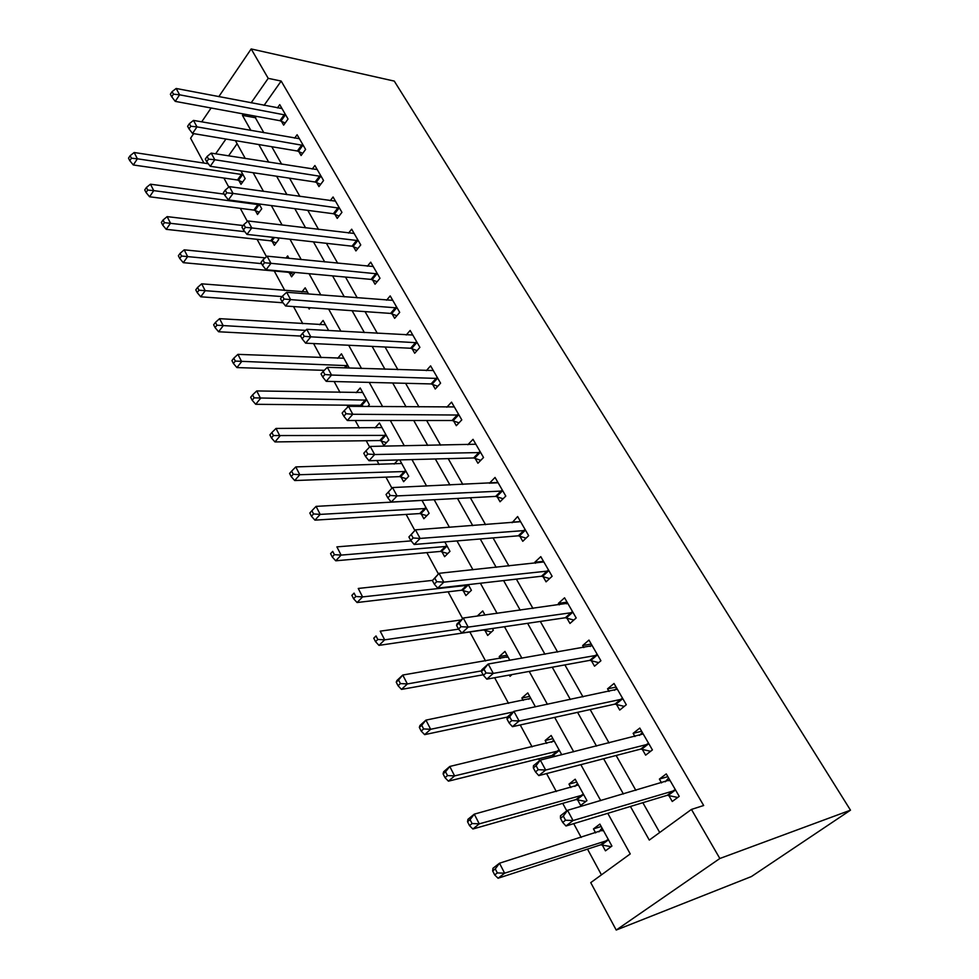 <?xml version="1.0" encoding="UTF-8"?>
<svg xmlns="http://www.w3.org/2000/svg" width="979" height="979" viewBox="0 0 979 979"><rect width="100%" height="100%" fill="white"/><g stroke="black" fill="none" stroke-linecap="round" stroke-linejoin="round"><path stroke-width="1.47" d="M203.938 163.077L190.587 138.223L193.695 133.633M607.775 813.329L630.243 853.921L590.741 882.63L616.219 930.05L751.419 876.548L850.494 810.171L394.268 81.098L251.187 48.95L268.209 78.344L251.138 102.868M223.885 178.043L228.792 187.111M240.296 208.343L247.418 221.474M257.085 239.329L266.496 256.694M274.255 270.999L284.816 290.506M293.516 306.562L302.805 323.694M313.574 343.556L321.21 357.653M334.145 381.529L340.043 392.432M346.958 405.184L347.912 406.934M355.255 420.493L359.342 428.031M366.219 440.721L369.621 447.011M376.939 460.509L379.106 464.499M385.946 477.128L391.93 488.191M406.15 514.428L414.851 530.471M426.856 552.633L438.396 573.939M448.088 591.805L462.614 618.63M469.847 631.969L485.572 660.984M494.64 677.725L508.529 703.363M520.228 724.962L532.111 746.879M538.585 758.823L539.588 760.683M546.576 773.581L556.317 791.558M562.717 803.367L566.792 810.881M573.706 823.657L581.183 837.449M587.51 849.111L601.449 874.847M237.102 143.705L228.56 155.845M602.195 844.865L605.463 850.837L611.924 846.052L599.858 824.085L593.47 828.907L595.648 832.896M577.475 799.659L580.657 805.472L586.947 800.602L575.187 779.211L568.983 784.118L570.855 787.557M561.762 754.76L551.177 735.498L545.132 740.503L546.71 743.404M553.404 755.629L553.979 756.694M535.427 706.85L527.779 692.912L521.88 698.003L523.202 700.389M509.851 660.299L504.968 651.414L499.229 656.566L500.281 658.488M512.041 674.555L510.035 676.318L509.337 675.045M484.813 630.195L487.677 635.444L493.343 630.243L492.388 628.506M484.984 615.045L482.733 610.945L477.214 616.109M463.079 590.459L465.882 595.575L471.401 590.3L468.268 584.622M441.884 551.691L444.613 556.684L449.985 551.348L444.809 541.925M421.19 513.853L423.858 518.735L429.108 513.339L421.973 500.367M400.998 476.932L403.605 481.692L408.72 476.247L399.75 459.91M398.012 459.959L394.207 464.058M381.284 440.88L383.829 445.531L388.822 440.036L379.436 422.952L374.957 427.958M367.774 406.505L369.389 404.67L360.223 387.99L356.123 392.714M362.034 405.673L362.463 406.456M349.27 368.055L341.451 353.823L337.682 358.314M328.675 330.559L323.107 320.451L319.631 324.71M308.593 294.006L305.179 287.814L301.96 291.877M310.233 307.736L309.193 309.034L308.409 307.614M289.001 258.37L287.655 255.911L285.99 258.064M295.022 272.407L291.571 276.824L289.307 272.676M272.138 241.262L274.353 245.313L278.697 239.598L277.73 237.848M255.335 210.534L257.501 214.499L261.748 208.76L259.105 203.962M238.888 180.479L241.005 184.346L245.166 178.582L240.932 170.884M630.415 806.463L649.285 840.08L691.443 809.425L703.668 805.509L281.169 81.061L264.073 105.365M256.351 116.342L255.372 117.737L263.865 132.752M271.77 146.728L281.683 164.239M289.564 178.178L299.904 196.461M307.773 210.363L318.579 229.465M326.411 243.318L337.694 263.253M345.501 277.057L357.274 297.873M365.045 311.616L377.331 333.337M385.077 347.019L397.902 369.695M405.6 383.303L418.988 406.97M426.636 420.493L440.611 445.2M448.211 458.637L462.81 484.421M470.348 497.76L485.584 524.683M493.061 537.912L508.958 566.009M516.374 579.115L532.968 608.461M540.31 621.432L557.638 652.075M564.895 664.9L582.994 696.889M590.166 709.567L609.06 742.975M616.134 755.482L635.873 790.371M642.848 802.694L659.711 832.505M668.755 795.389L672.267 801.483L679.218 796.355L666.258 773.899L659.393 779.088L661.571 782.882M642.224 749.204L645.638 755.152L652.406 749.914L639.789 728.07L633.119 733.357L634.943 736.526M616.415 704.28L619.731 710.056L626.303 704.733L614.029 683.477L607.543 688.849L609.036 691.443M591.292 660.556L594.522 666.185L600.91 660.764L588.966 640.082L582.652 645.528L583.827 647.572M566.817 617.982L569.974 623.452L576.19 617.957L564.565 597.814L558.409 603.345L559.278 604.851M542.99 576.509L546.062 581.844L552.119 576.276L540.787 556.647L534.803 562.252L535.378 563.255M519.776 536.1L522.762 541.301L528.66 535.66L517.622 516.533L512.09 522.737M497.148 496.708L500.061 501.774L505.8 496.084L495.044 477.446L489.402 483.247M475.072 458.307L477.923 463.251L483.528 457.499L473.028 439.326L467.827 444.735M453.558 420.86L456.324 425.681L461.794 419.869L451.552 402.136L446.84 407.215M432.559 384.319L435.263 389.018L440.587 383.168L430.601 365.865L426.318 370.649M412.073 348.659L414.704 353.248L419.905 347.349L410.152 330.461L406.236 334.989M392.065 313.843L394.647 318.334L399.713 312.387L390.193 295.903L386.595 300.186M372.534 279.859L375.055 284.228L379.999 278.256L370.711 262.164L367.382 266.227M353.456 246.659L355.915 250.93L360.749 244.921L351.669 229.196L348.585 233.075M334.818 214.217L337.229 218.39L341.94 212.357L333.068 196.987L330.217 200.695M316.609 182.51L318.958 186.597L323.559 180.528L314.895 165.512L312.228 169.061M298.803 151.525L301.091 155.526L305.595 149.432L297.114 134.747L294.642 138.149M281.389 121.225L283.641 125.128L288.034 119.022L279.749 104.655L277.424 107.923M281.169 81.061L268.209 78.344M691.443 809.425L719.846 858.497L850.494 810.171M251.187 48.95L218.794 96.664M211.109 107.996L201.698 121.849M225.941 139.042L215.649 153.813M600.739 800.626L580.828 764.66M573.706 751.786L554.665 717.387M547.432 704.329L529.211 671.423M521.905 658.218L504.466 626.719M497.087 613.38L480.395 583.239M472.955 569.778L456.973 540.91M449.459 527.338L434.162 499.718M426.599 486.037L411.951 459.592M404.327 445.812L390.315 420.493M382.642 406.64L369.23 382.397M361.52 368.471L348.671 345.257M340.912 331.257L328.614 309.034M320.831 294.985L309.058 273.704M301.251 259.594L289.968 239.231M282.136 225.072L271.342 205.578M263.486 191.382L253.157 172.72M245.276 158.488L235.388 140.621M616.219 930.05L719.846 858.497M243.416 113.956L242.437 115.363L250.93 130.476M258.823 144.549L268.735 162.196M276.616 176.232L286.957 194.662M294.814 208.662L305.619 227.899M313.451 241.862L324.734 261.956M332.542 275.858L344.314 296.845M352.097 310.698L364.396 332.603M372.13 346.395L384.967 369.254M392.677 382.973L406.077 406.848M413.738 420.493L427.725 445.421M435.337 458.967L449.948 484.997M457.499 498.458L472.759 525.625M480.248 538.976L496.182 567.343M503.598 580.584L520.241 610.211M527.595 623.305L544.96 654.253M552.242 667.213L570.378 699.532M577.573 712.345L596.517 746.096M603.615 758.737L623.415 794.006M255.372 117.737L242.437 115.363M667.849 776.653L659.393 779.088M601.179 826.509L593.47 828.907M421.753 500.379L414.08 500.844M507.085 655.245L499.229 656.566M529.712 696.424L521.88 698.003M552.915 738.668L545.132 740.503M576.729 782.013L568.983 784.118M641.624 731.252L633.119 733.357M616.109 687.074L607.543 688.849M591.267 644.06L582.652 645.528M567.074 602.171L558.409 603.345M543.504 561.346L534.803 562.252M520.522 521.562L511.784 522.199M497.418 482.806L489.365 483.161M665.243 781.805L668.608 777.975M560.49 818.322L562.705 822.421L565.532 820.231L563.317 816.131L560.49 818.322L560.477 815.801L567.526 810.318L669.758 779.957M563.317 816.131L567.526 810.318L573.07 820.537L565.972 825.995L667.274 795.291L677.725 797.457M675.694 790.237L573.07 820.537L565.532 820.231M562.705 822.421L565.972 825.995M602.036 828.063L598.928 831.856M603.113 830.008L499.498 863.209L504.626 873.195L498.066 878.236L600.702 844.816L611.104 846.664M497.332 872.925L495.288 868.924L492.67 870.943L494.713 874.945L497.332 872.925L504.626 873.195L608.632 840.068M492.67 870.943L492.975 868.275L499.498 863.209L495.288 868.924M498.066 878.236L494.713 874.945M639.507 735.388L642.31 732.439M533.347 767.94L535.489 771.917L538.242 769.69L536.088 765.7L533.347 767.94L533.469 765.7L540.298 760.108L643.191 733.969M536.088 765.7L540.298 760.108L545.682 770.032L538.805 775.601L640.743 749.082L650.607 751.297M648.967 743.967L545.682 770.032L538.242 769.69M535.489 771.917L538.805 775.601M614.506 690.293L616.721 688.139M507 719.039L509.08 722.906L511.748 720.617L509.667 716.763L507 719.039L507.244 717.069L513.877 711.354L617.345 689.216M509.667 716.763L513.877 711.354L519.103 720.997L512.421 726.675L614.922 704.121L624.272 706.385M622.962 698.945L519.103 720.997L511.748 720.617M509.08 722.906L512.421 726.675M590.202 646.47L591.818 645.002M481.411 671.557L483.43 675.302L486.025 672.977L483.993 669.232L481.411 671.557L481.766 669.82L488.203 664.019L592.197 645.663M483.993 669.232L488.203 664.019L493.281 673.381L486.808 679.157L589.799 660.36L598.695 662.648M597.667 655.135L493.281 673.381L486.025 672.977M483.43 675.302L486.808 679.157M577.549 783.494L574.942 786.431M578.369 784.974L474.277 814.149L479.257 823.853L472.894 829.005L575.982 799.574L585.809 801.483M472.062 823.547L470.067 819.668L467.534 821.736L469.516 825.627L472.062 823.547L479.257 823.853L583.741 794.777M467.534 821.736L467.95 819.325L474.277 814.149L470.067 819.668M472.894 829.005L469.516 825.627M553.686 740.063L551.605 742.241M554.261 741.115L449.765 766.471L454.611 775.894L448.431 781.169L551.911 755.519L555.888 756.216M447.501 775.576L445.567 771.795L443.095 773.912L445.029 777.693L447.501 775.576L454.611 775.894L559.511 750.66M443.095 773.912L443.622 771.758L449.765 766.471L445.567 771.795M448.431 781.169L445.029 777.693M530.434 697.746L528.905 699.239M530.789 698.394L425.938 720.116L430.65 729.282L424.641 734.642L507.232 717.105M423.626 728.939L421.741 725.255L419.342 727.409L421.215 731.093L423.626 728.939L430.65 729.282L513.143 711.99M419.342 727.409L419.967 725.5L425.938 720.116L421.741 725.255M424.641 734.642L421.215 731.093M566.596 603.847L567.551 602.991M456.557 625.41L458.515 629.056L461.023 626.695L459.053 623.048L456.557 625.41L457.009 623.917L463.275 618.018L567.698 603.248M459.053 623.048L463.275 618.018L468.195 627.111L461.904 632.997L565.324 617.749L573.816 620.062M573.021 612.475L468.195 627.111L461.023 626.695M458.515 629.056L461.904 632.997M507.771 656.493L506.804 657.374M507.905 656.75L402.761 675.033L407.35 683.942L401.5 689.4L483.149 674.788M400.399 683.575L398.563 680.001L396.238 682.192L398.061 685.765L400.399 683.575L407.35 683.942L481.546 670.884M396.238 682.192L396.948 680.503L402.761 675.033L398.563 680.001M401.5 689.4L398.061 685.765M432.388 580.559L434.297 584.108L436.732 581.71L434.823 578.161L432.388 580.559L439.033 573.315L543.847 561.946M434.823 578.161L439.033 573.315L443.817 582.15L437.711 588.122L541.497 576.239L549.611 578.577M549.035 570.928L443.817 582.15L436.732 581.71M434.297 584.108L437.711 588.122M408.892 536.957L410.739 540.396L413.114 537.973L411.253 534.522L408.892 536.957L415.463 529.835L520.595 521.697M411.253 534.522L415.463 529.835L420.126 538.438L414.178 544.483L518.283 535.807L526.053 538.156M525.662 530.459L420.126 538.438L413.114 537.973M410.739 540.396L414.178 544.483M386.032 494.53L387.831 497.883L390.144 495.435L388.333 492.082L386.032 494.53L392.53 487.554L497.944 482.476M388.333 492.082L392.53 487.554L397.07 495.912L391.294 502.031L495.655 496.39L503.108 498.752M502.876 491.005L397.07 495.912L390.144 495.435M387.831 497.883L391.294 502.031M480.665 452.555L374.639 454.537L370.221 446.4L475.855 444.233M480.762 460.326L473.591 457.964L369.01 460.717L374.639 454.537L367.786 454.036L366.024 450.768L363.784 453.253L365.546 456.508L367.786 454.036M365.546 456.508L369.01 460.717M370.221 446.4L366.024 450.768M459.004 415.047L352.795 414.264L348.5 406.334L454.317 406.921M458.992 422.855L452.065 420.493L347.325 420.493L352.795 414.264L346.028 413.738L344.314 410.556L342.136 413.065L343.849 416.246L346.028 413.738M343.849 416.246L347.325 420.493M348.5 406.334L344.314 410.556M461.219 619.952L380.207 631.161L384.674 639.838L378.983 645.381L483.32 629.986L491.372 632.055M377.796 639.446L376.022 635.958L373.758 638.186L375.532 641.661L377.796 639.446L384.674 639.838L458.6 629.154M373.758 638.186L376.022 635.958M378.983 645.381L375.532 641.661M432.461 580.388L358.253 588.452L362.597 596.909L357.078 602.526L461.598 590.215L469.296 592.307M355.818 596.492L354.08 593.103L351.877 595.354L353.603 598.744L355.818 596.492L362.597 596.909L468.574 585.185M351.877 595.354L354.08 593.103M357.078 602.526L353.603 598.744M411.156 540.885L336.886 546.869L341.108 555.105L335.736 560.796L440.391 551.422L447.795 553.527M334.402 554.665L332.713 551.373L330.572 553.661L332.248 556.953L334.402 554.665L341.108 555.105L447.244 546.355M330.572 553.661L332.713 551.373M335.736 560.796L332.248 556.953M421.68 500.428L316.07 506.376L320.182 514.391L314.944 520.143L419.71 513.571L426.832 515.688M313.549 513.938L311.897 510.72L309.817 513.033L311.457 516.251L313.549 513.938L320.182 514.391L426.428 508.468M311.897 510.72L316.07 506.376M314.944 520.143L311.457 516.251M401.708 463.483L295.78 466.91L299.794 474.717L294.691 480.542L399.53 476.626L406.383 478.743M293.235 474.252L291.632 471.119L289.588 473.457L291.191 476.589L293.235 474.252L299.794 474.717L406.101 471.486M291.632 471.119L295.78 466.91M294.691 480.542L291.191 476.589M437.87 378.457L331.538 375.043L327.341 367.321L433.293 370.539M437.748 386.289L431.078 383.927L326.215 381.333L331.538 375.043L324.844 374.504L323.168 371.408L321.051 373.929L322.715 377.025L324.844 374.504M322.715 377.025L326.215 381.333M327.341 367.321L323.168 371.408M381.969 427.566L276.005 428.447L279.921 436.059L274.952 441.933L379.815 440.55L386.424 442.667M273.422 435.569L271.868 432.522L269.886 434.884L271.44 437.931L273.422 435.569L386.264 435.386M271.868 432.522L276.005 428.447M274.952 441.933L271.44 437.931M417.25 342.748L310.82 336.837L306.745 329.311L412.783 335.026M417.042 350.604L410.593 348.243L305.632 343.176L310.82 336.837L304.2 336.286L302.572 333.264L300.516 335.809L302.132 338.82L304.2 336.286M302.132 338.82L305.632 343.176M306.745 329.311L302.572 333.264M362.707 392.493L256.731 390.939L260.549 398.367L255.703 404.29L360.566 405.318L364.274 406.481M254.124 397.866L252.594 394.892L250.673 397.266L252.19 400.24L254.124 397.866L366.892 400.13M252.594 394.892L256.731 390.939M255.703 404.29L252.19 400.24M397.119 307.908L290.641 299.611L286.663 292.28L392.763 300.357M396.838 315.764L390.584 313.415L285.587 305.999L290.641 299.611L284.094 299.036L282.503 296.099L280.496 298.668L282.074 301.605L284.094 299.036M282.074 301.605L285.587 305.999M286.663 292.28L282.503 296.099M343.874 358.228L237.921 354.361L241.642 361.606L236.918 367.578L324.257 370.343M235.29 361.092L233.81 358.179L231.925 360.578L233.406 363.478L235.29 361.092L347.973 365.693M233.81 358.179L237.921 354.361M236.918 367.578L233.406 363.478M377.478 273.875L270.963 263.314L267.083 256.168L373.219 266.508M377.111 281.744L371.065 279.407L266.043 269.751L270.963 263.314L264.489 262.739L262.947 259.876L260.989 262.458L262.531 265.321L264.489 262.739M262.531 265.321L266.043 269.751M267.083 256.168L262.947 259.876M325.481 324.747L219.577 318.664L223.212 325.738L218.598 331.759L300.651 336.066M216.922 325.212L215.478 322.372L213.642 324.795L215.086 327.622L216.922 325.212L305.619 330.376M215.478 322.372L219.577 318.664M218.598 331.759L215.086 327.622M358.277 240.638L251.774 227.936L247.993 220.96L354.117 233.443M357.861 248.519L351.987 246.182L246.977 234.397L251.774 227.936L245.374 227.336L243.869 224.546L241.96 227.14L243.465 229.93L245.374 227.336M243.465 229.93L246.977 234.397M247.993 220.96L243.869 224.546M307.492 292.023L201.674 283.837L205.223 290.739L200.732 296.796L283.004 302.768M198.994 290.2L197.587 287.434L195.788 289.857L197.207 292.623L198.994 290.2L282.111 296.6M197.587 287.434L201.674 283.837M200.732 296.796L197.207 292.623M339.529 208.172L233.063 193.426L229.38 186.622L335.467 201.136M339.052 216.053L333.349 213.728L228.388 199.924L233.063 193.426L226.736 192.814L225.256 190.085L223.396 192.704L224.864 195.421L226.736 192.814M224.864 195.421L228.388 199.924M229.38 186.622L225.256 190.085M265.187 257.869L184.199 249.841L187.65 256.571L183.269 262.666L287.863 272.248L293.492 274.365M181.494 256.021L180.124 253.316L178.374 255.764L179.744 258.468L181.494 256.021L261.613 263.632M180.124 253.316L184.199 249.841M183.269 262.666L179.744 258.468M321.198 176.44L214.805 159.748L211.207 153.116L317.233 169.575M320.684 184.321L315.14 182.008L210.252 166.283L214.805 159.748L208.539 159.124L207.107 156.469L205.296 159.087L206.728 161.755L208.539 159.124M206.728 161.755L210.252 166.283M211.207 153.116L207.107 156.469M303.294 145.43L196.987 126.878L193.475 120.405L299.415 138.712M302.731 153.299L297.347 151.011L192.545 133.438L196.987 126.878L190.795 126.254L189.388 123.66L187.613 126.291L189.02 128.885L190.795 126.254M189.02 128.885L192.545 133.438M193.475 120.405L189.388 123.66M285.782 115.106L179.598 94.804L176.171 88.477L281.989 108.534M285.183 122.975L279.933 120.698L175.253 101.375L179.598 94.804L173.467 94.168L172.096 91.622L170.358 94.265L171.729 96.799L173.467 94.168M171.729 96.799L175.253 101.375M176.171 88.477L172.096 91.622M243.135 225.549L167.128 216.628L170.505 223.212L166.234 229.343L270.681 240.822L276.164 242.927M164.411 222.649L163.065 220.006L161.364 222.466L162.71 225.109L164.411 222.649L244.823 231.668M163.065 220.006L167.128 216.628M166.234 229.343L162.71 225.109M224.167 194.123L150.448 184.199L153.752 190.624L149.579 196.779L253.879 210.081L259.215 212.174M147.731 190.048L146.409 187.478L144.745 189.95L146.055 192.52L147.731 190.048L153.752 190.624L259.57 204.795M146.409 187.478L150.448 184.199M149.579 196.779L146.055 192.52M208.258 163.726L134.16 152.516L137.39 158.794L133.315 164.974L237.444 180.001L242.645 182.082M131.419 158.206L130.134 155.698L128.506 158.17L129.791 160.691L131.419 158.206L137.39 158.794L243.037 174.703M130.134 155.698L134.16 152.516M133.315 164.974L129.791 160.691M675.265 790.139L668.339 795.291M674.201 790.139L667.274 795.291M669.55 780.239L668.877 780.752M602.195 830.828L602.893 830.302M600.702 844.816L607.151 840.019M601.779 844.779L608.216 839.982M648.551 743.856L641.808 749.106M647.474 743.832L640.743 749.082M622.546 698.835L615.999 704.17M621.469 698.773L614.922 704.121M597.239 655.012L590.875 660.433M596.174 654.927L589.799 660.36M575.982 799.574L582.248 794.691M577.059 799.562L583.325 794.679M551.911 755.519L558.018 750.538M552.988 755.531L559.095 750.563M572.605 612.352L566.4 617.847M571.528 612.242L565.324 617.749M548.619 570.794L542.574 576.374M547.542 570.671L541.497 576.239M525.246 530.312L519.359 535.954M524.169 530.165L518.283 535.807M502.46 490.871L496.732 496.573M501.383 490.687L495.655 496.39M480.248 452.396L474.668 458.16M479.172 452.2L473.591 457.964M458.588 414.888L453.142 420.701M457.511 414.668L452.065 420.493M461.598 590.215L467.093 584.94M462.663 590.337L468.17 585.063M440.391 551.422L445.763 546.086M441.468 551.556L446.84 546.221M419.71 513.571L424.947 508.174M420.786 513.73L426.024 508.334M399.53 476.626L404.633 471.168M400.595 476.797L405.698 471.352M437.466 378.298L432.155 384.16M436.389 378.065L431.078 383.927M379.815 440.55L384.796 435.043M380.88 440.746L385.861 435.239M416.846 342.589L411.669 348.5M415.769 342.332L410.593 348.243M360.566 405.318L365.424 399.775M361.63 405.526L366.489 399.983M396.715 307.736L391.661 313.684M395.638 307.467L390.584 313.415M344.314 367.884L346.505 365.314M345.538 367.933L347.569 365.534M377.062 273.704L372.13 279.688M375.997 273.422L371.065 279.407M357.873 240.467L353.052 246.488M356.809 240.161L351.987 246.182M339.126 208.001L334.426 214.046M338.061 207.683L333.349 213.728M288.915 272.517L289.405 271.893M320.806 176.269L316.205 182.339M319.741 175.939L315.14 182.008M302.89 145.247L298.399 151.353M301.826 144.904L297.347 151.011M285.378 114.922L280.997 121.041M284.326 114.567L279.933 120.698M270.681 240.822L273.3 237.359M271.746 241.103L274.475 237.493M253.879 210.081L258.113 204.33M254.944 210.375L259.166 204.623M237.444 180.001L241.593 174.225M238.497 180.307L242.645 174.531"/></g></svg>
